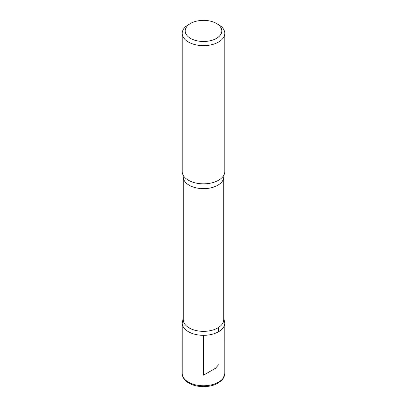 <?xml version="1.0" encoding="UTF-8"?>
<svg xmlns="http://www.w3.org/2000/svg" width="407" height="407" viewBox="0 0 407 407"><rect width="100%" height="100%" fill="white"/><g stroke="black" fill="none" stroke-linecap="round" stroke-linejoin="round"><path stroke-width="0.61" d="M218.559 24.664L216.448 23.448A18.315 10.572 180 0 1 216.448 38.4A18.315 10.572 180 0 1 190.552 38.4A18.315 10.572 180 0 1 190.552 23.448A18.315 10.572 180 0 1 216.448 23.448L218.559 24.664A21.296 12.296 180 0 1 224.796 33.359A21.296 12.296 180 0 1 203.5 45.65A21.296 12.296 180 0 1 182.204 33.359A21.296 12.296 180 0 1 188.441 24.664L190.552 23.448M223.728 319.673A20.228 11.681 180 0 1 203.5 331.354A20.228 11.681 180 0 1 183.272 319.673L183.272 176.979A20.228 11.681 180 0 0 203.5 188.66A20.228 11.681 180 0 0 223.728 176.979L223.728 319.673M223.728 317.913L224.791 323.031A21.291 12.291 180 0 1 203.5 335.322A21.291 12.291 180 0 1 182.209 323.031A21.291 12.291 0 0 0 203.5 335.322A21.291 12.291 0 0 0 224.791 323.031L224.796 373.453A21.296 12.296 180 0 1 203.5 385.75A21.296 12.296 180 0 1 182.204 373.453C182.514 375.951 182.356 376.989 185.165 380.255C189.484 384.422 195.64 386.553 203.617 386.65C208.974 386.599 213.67 385.5 217.704 383.358L221.866 380.224L223.087 378.714L224.796 373.453M224.796 33.359L224.796 171.55A21.296 12.296 180 0 1 224.211 174.405A21.296 12.296 180 0 1 203.5 183.842A21.296 12.296 180 0 1 182.789 174.405A21.296 12.296 180 0 1 182.204 171.55L182.204 33.359M203.5 335.322L203.5 375.193L215.44 368.304L218.559 364.764M218.554 331.72L218.554 327.477M183.272 317.913L182.209 323.031L182.204 373.453M224.211 174.405L223.728 176.979M182.789 174.405L183.272 176.979"/></g></svg>
